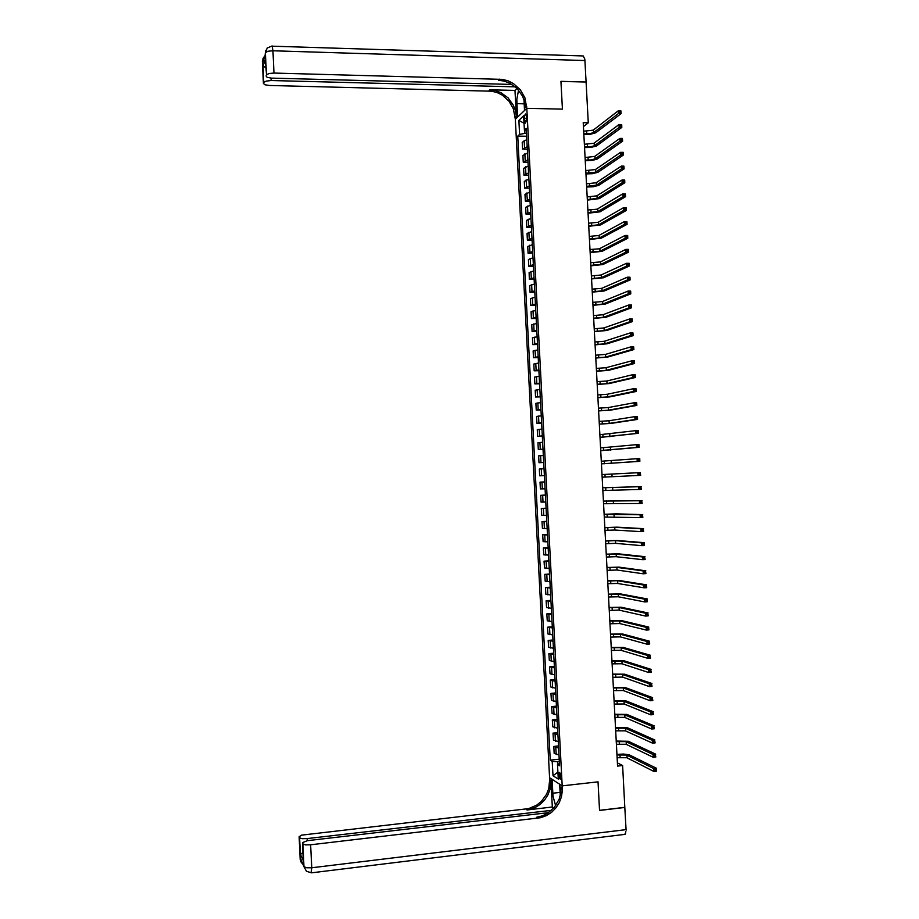 <?xml version="1.0" encoding="UTF-8"?>
<svg xmlns="http://www.w3.org/2000/svg" width="919" height="919" viewBox="0 0 919 919"><rect width="100%" height="100%" fill="white"/><g stroke="black" fill="none" stroke-linecap="round" stroke-linejoin="round"><path stroke-width="1.38" d="M560.912 776.589L560.211 773.258L559.246 772.385L559.234 778.152L560.487 779.278L560.912 776.589M583.462 126.65L588.263 122.824L583.255 122.732L617.557 766.124L622.588 765.584L624.828 807.376L599.556 810.34L598.039 781.874L562.244 785.86L526.828 108.373L515.352 119.286L549.723 779.668L548.769 788.582L546.61 794.211L541.337 801.483L536.719 805.205L528.712 808.605L301.501 835.199L299.089 836.749L300.203 859.357L300.502 858.403L301.133 862.114L303.557 864.963M524.416 118.321L525.369 123.146L526.403 121.067L526.357 116.127L525.565 114.002L524.657 115.415L524.416 118.321L526.484 118.356M300.502 858.403L303.994 866.766L302.914 843.895L305.567 844.86L310.668 844.802L311.759 867.766L626.011 829.57L624.828 807.433L599.556 810.397L598.039 781.874L562.244 785.86L549.619 777.761L552.032 779.312L553.031 796.199L555.604 805.745M524.692 130.234L524.852 133.381L519.591 134.427L517.742 136.104L550.228 760.151L559.246 759.197M519.591 134.427L518.856 120.332L523.635 115.84L524.381 130.107L526.426 130.98M559.476 763.586L557.488 764.516L559.591 765.768L526.288 128.373L524.381 130.107M557.488 764.516L558.258 779.117L553.008 775.797L552.25 761.369L550.228 760.151M272.3 46.203L583.266 55.933L584.817 59.184L586.081 82.032L560.958 81.354L562.428 109.143L560.969 81.4L586.092 82.078L588.263 122.824M523.945 99.447L524.531 110.556L526.828 108.373L562.428 109.143L526.828 108.373L524.829 97.632L520.269 89.729L513.537 83.618L508.218 80.895L502.509 79.413L273.954 73.072L268.957 73.543L266.453 74.956L265.396 52.739L265.177 55.301L262.8 62.377L262.719 60.734L262.42 61.607L263.454 83.388L263.029 66.03L265.304 59.344L265.384 60.999M622.588 765.584L617.384 762.839M526.553 133.404L524.852 133.381M559.361 761.564L557.661 761.748L557.799 764.378M517.742 136.104L526.702 136.242M526.886 139.883L524.473 140.538L522.268 142.399L522.612 149.154L527.38 149.211M559.016 754.97L554.123 753.327L553.766 746.412L558.545 745.918M558.327 741.599L553.433 740.048L553.066 733.144L557.856 732.661M557.626 728.239L552.744 726.768L552.376 719.876L557.167 719.405M556.925 714.879L552.043 713.5L551.687 706.608L556.466 706.148M556.225 701.53L551.354 700.244L550.998 693.351L555.777 692.903M555.535 688.182L550.665 686.987L550.309 680.106L555.087 679.669M554.835 674.845L549.976 673.742L549.619 666.861L554.398 666.436M554.134 661.519L549.286 660.508L548.919 653.627L553.709 653.214M553.445 648.194L548.597 647.275L548.229 640.394L553.02 639.992M552.744 634.868L547.908 634.041L547.54 627.172L552.33 626.781M552.055 621.554L547.219 620.819L546.851 613.949L551.641 613.582M551.354 608.252L546.529 607.608L546.162 600.739L550.941 600.383M550.665 594.961L545.84 594.398L545.472 587.528L550.263 587.184M549.964 581.67L545.151 581.199L544.795 574.341L549.573 574.007M549.275 568.379L544.462 567.999L544.105 561.141L548.884 560.82M548.586 555.099L543.772 554.812L543.416 547.954L548.195 547.655M547.885 541.831L543.083 541.636L542.727 534.778L547.506 534.479M547.196 528.563L542.394 528.459L542.038 521.613L546.816 521.326M546.506 515.306L541.705 515.283L541.348 508.437L546.127 508.173M545.806 502.05L541.027 502.13L540.671 495.284L545.438 495.019M545.116 488.805L540.338 488.965L539.981 482.13L544.76 481.889L539.981 482.13M539.648 475.824L544.427 475.582L539.648 475.824L539.292 468.989L544.071 468.679M543.738 462.337L538.971 462.671L543.738 462.452M538.971 462.671L538.614 455.847L543.37 455.456M543.049 449.104L538.281 449.54L543.06 449.322M538.281 449.54L537.925 442.705L542.681 442.234M542.348 435.882L537.592 436.41L542.371 436.203M537.592 436.41L537.236 429.587L541.992 429.012M541.659 422.671L536.914 423.28L541.682 423.096M536.914 423.28L536.558 416.456L541.302 415.802M540.969 409.46L536.225 410.161L541.004 409.989M536.225 410.161L535.869 403.349L540.613 402.602M540.28 396.261L535.547 397.054L540.315 396.893M535.547 397.054L535.191 390.242L539.924 389.403M539.591 383.074L534.858 383.947L539.637 383.797M534.858 383.947L534.502 377.135L539.235 376.216M538.902 369.886L534.18 370.851L538.948 370.713M534.18 370.851L533.824 364.039L538.545 363.028M538.212 356.698L533.491 357.755L538.27 357.629M533.491 357.755L533.135 350.955L537.856 349.852M537.523 343.522L532.813 344.671L537.581 344.556M532.813 344.671L532.457 337.87L537.167 336.676M536.845 330.358L532.135 331.598L536.903 331.483M532.135 331.598L531.779 324.798L536.478 323.511M536.156 317.193L531.446 318.525L536.214 318.433M531.446 318.525L531.09 311.725L535.8 310.358M535.467 304.04L530.768 305.453L535.536 305.372M530.768 305.453L530.412 298.664L535.111 297.205M534.778 290.898L530.091 292.391L534.858 292.322M530.091 292.391L529.735 285.602L534.421 284.063M534.088 277.756L529.401 279.342L534.169 279.284M529.401 279.342L529.057 272.552L533.732 270.921M533.411 264.615L528.724 266.292L533.491 266.246M528.724 266.292L528.368 259.514L533.054 257.791M532.721 251.484L528.046 253.253L532.813 253.219M528.046 253.253L527.69 246.476L532.365 244.661M532.032 238.366L527.368 240.215L532.135 240.192M527.368 240.215L527.012 233.437L531.676 231.542M531.354 225.247L526.69 227.188L531.446 227.177M526.69 227.188L526.334 220.411L530.998 218.423M530.665 212.14L526.001 214.161L530.768 214.173M526.001 214.161L525.657 207.395L530.309 205.328M529.976 199.032L525.323 201.146L530.091 201.169M525.323 201.146L524.979 194.38L529.62 192.22M529.298 185.937L524.646 188.142L529.413 188.165M524.646 188.142L524.301 181.376L528.942 179.125M528.609 172.841L523.968 175.138L528.735 175.173M523.968 175.138L523.623 168.384L528.253 166.04M527.931 159.757L523.29 162.146L528.057 162.192M523.29 162.146L522.945 155.38L527.575 152.956M527.242 146.684L522.612 149.154M545.449 495.157L540.671 495.284M546.139 508.414L541.348 508.437M546.839 521.67L542.038 521.613M547.529 534.927L542.727 534.778M548.218 548.195L543.416 547.954M548.919 561.475L544.105 561.141M549.608 574.754L544.795 574.341M550.297 588.045L545.472 587.528M550.998 601.336L546.162 600.739M551.687 614.639L546.851 613.949M552.388 627.953L547.54 627.172M553.077 641.267L548.229 640.394M553.778 654.581L548.919 653.627M554.479 667.906L549.619 666.861M555.168 681.243L550.309 680.106M555.869 694.592L550.998 693.351M556.569 707.94L551.687 706.608M557.259 721.289L552.376 719.876M557.959 734.649L553.066 733.144M558.66 748.02L553.766 746.412M552.25 761.369L557.661 761.748M524.014 123.261L518.856 120.332M553.008 775.797L557.89 772.144M583.852 133.841L589.745 133.726L593.628 132.577L618.476 113.519L618.326 110.751L620.934 110.808L621.083 113.577L595.765 132.853L590.308 134.335L583.887 134.553M583.714 131.222L593.249 130.107L618.326 110.751L620.784 112.325L620.727 111.21L619.682 111.199M620.784 112.325L621.083 113.577L618.476 113.519L619.739 112.302M584.553 146.971L590.446 146.845L594.329 145.73L619.222 127.35L619.073 124.582L621.681 124.628L621.83 127.396L596.465 145.995L590.997 147.431L584.587 147.649M584.415 144.34L593.95 143.249L619.073 124.582L621.531 126.167L621.474 125.053L620.428 125.041M621.531 126.167L621.83 127.396L619.222 127.35L620.486 126.144M585.254 160.101L591.147 159.963L595.03 158.884L619.969 141.193L619.82 138.424L622.427 138.459L622.577 141.227L597.166 159.136L592.56 160.411L585.288 160.756M585.104 157.471L594.65 156.402L619.82 138.424L622.278 140.01L622.22 138.907L621.175 138.884M622.278 140.01L622.577 141.227L619.969 141.193L621.233 139.998M585.954 173.232L595.501 172.198L620.716 155.035L620.566 152.267L623.174 152.301L623.323 155.07L597.878 172.29L592.399 173.634L585.989 173.863M585.805 170.601L595.351 169.567L620.566 152.267L623.025 153.864L622.967 152.761L621.922 152.749M623.025 153.864L623.323 155.07L620.716 155.035L621.979 153.852M586.655 186.373L596.442 185.224L621.462 168.889L621.313 166.121L623.921 166.144L624.07 168.912L598.579 185.443L593.1 186.741L586.678 186.982M586.506 183.743L596.063 182.732L621.313 166.121L623.783 167.729L623.714 166.626L622.668 166.615M623.783 167.729L624.07 168.912L621.462 168.889L622.726 167.718M265.373 60.918L264.706 61.102M518.603 90.223L516.846 99.39L517.546 117.195L515.352 119.286L513.411 108.844L508.965 101.17L502.417 95.243L497.225 92.601L491.676 91.176L269.336 85.524L264.89 84.835L263.454 83.388M514.996 90.453L516.34 116.38L515.41 110.59L513.284 105.076L508.058 97.873L500.935 92.67L495.513 90.613L489.861 89.821L514.996 90.453L516.949 88.442M265.694 67.627L263.029 66.042L265.304 59.344L266.453 74.956L265.396 52.739L267.9 51.257L272.897 50.775L273.954 73.072M266.085 75.967L267.096 77.288L271.312 78.161L511.894 84.445M515.18 86.834L271.162 80.573L266.257 81.044L263.799 82.411L263.029 66.03M526.725 106.455L525.588 107.557L524.634 101.63L522.452 95.978L517.11 88.603L509.838 83.273L504.301 81.159L498.535 80.344L499.614 79.172M552.308 807.043L550.918 780.438L549.964 789.375L547.793 795.027L544.519 800.093L540.292 804.32L535.317 807.491L527.024 809.961L552.308 807.043L553.766 808.077M560.291 795.44L559.705 784.24L562.244 785.86L562.336 790.903L561.371 797.003L559.154 802.804L555.8 808.008L551.469 812.35L546.38 815.624L540.786 817.657L310.668 844.802M303.19 858.553L303.27 860.173L300.375 854.601L299.146 836.945M302.902 852.487L300.375 854.601L299.583 837.749L302.179 838.679L307.176 838.622L307.279 840.724M551.618 810.271L307.176 838.622M626.011 829.57L625.517 833.786L624.012 834.509M548.723 812.603L307.543 840.678L302.42 842.654L303.27 860.173L300.375 854.601M311.127 872.82L311.759 867.766L306.659 867.812L303.994 866.766L302.466 843.056M562.348 787.824L561.084 787.009L560.751 793.143L559.154 799.116L554.548 807.135L547.781 813.246L542.417 815.9L536.685 817.267L537.879 818.174M587.356 199.526L596.902 198.538L622.209 182.755L622.06 179.975L624.667 179.998L624.817 182.766L599.28 198.607L587.379 200.101M587.207 196.896L596.764 195.896L622.06 179.975L624.529 181.594L624.472 180.492L623.415 180.48M624.529 181.594L624.817 182.766L622.209 182.755L623.484 181.594M588.057 212.68L597.855 211.588L622.956 196.62L622.806 193.84L625.425 193.863L625.575 196.632L599.992 211.784L588.08 213.231M587.907 210.049L597.178 209.199L622.806 193.84L624.173 194.357L624.231 195.471L625.276 195.471L625.219 194.368L624.173 194.357M625.276 195.471L625.575 196.632L622.956 196.62L624.231 195.471M588.757 225.844L598.556 224.787L623.702 210.497L623.553 207.717L626.172 207.728L626.321 210.497L600.693 224.96L588.78 226.361M588.619 223.214L598.177 222.26L623.553 207.717L624.92 208.245L624.977 209.36L626.023 209.36L625.965 208.245L624.92 208.245M626.023 209.36L626.321 210.497L623.702 210.497L624.977 209.36M589.458 239.009L599.257 237.987L624.449 224.374L624.3 221.605L626.919 221.594L627.068 224.374L601.394 238.136L589.481 239.503M589.32 236.378L598.878 235.459L624.3 221.605L625.667 222.145L625.724 223.248L626.781 223.248L626.712 222.145L625.667 222.145M626.781 223.248L627.068 224.374L624.449 224.374L625.724 223.248M626.712 222.145L626.919 221.594M590.159 252.185L599.969 251.186L625.207 238.262L625.058 235.494L627.666 235.482L627.815 238.251L602.106 251.335L590.182 252.656M590.021 249.554L599.291 248.762L625.058 235.494L626.425 236.045L626.482 237.159L627.528 237.148L627.47 236.034L626.425 236.045M627.528 237.148L627.815 238.251L625.207 238.262L626.482 237.159M627.47 236.034L627.666 235.482M590.86 265.373L600.67 264.396L625.954 252.162L625.805 249.382L628.424 249.371L628.573 252.151L602.807 264.523L590.883 265.809M590.722 262.731L600.291 261.858L625.805 249.382L627.172 249.945L627.229 251.059L628.274 251.059L628.217 249.945L627.172 249.945M628.274 251.059L628.573 252.151L625.954 252.162L627.229 251.059M628.217 249.945L628.424 249.371M591.56 278.56L601.382 277.618L626.701 266.062L626.551 263.282L629.17 263.259L629.32 266.039L603.519 277.733L591.583 278.974M591.422 275.918L601.003 275.068L626.551 263.282L627.918 263.868L627.987 264.982L629.033 264.971L628.975 263.856L627.918 263.868M629.033 264.971L629.32 266.039L626.701 266.062L627.987 264.982M628.975 263.856L629.17 263.259M592.273 291.748L602.094 290.841L627.459 279.973L627.309 277.193L629.917 277.17L630.066 279.95L604.231 290.944L592.284 292.139M592.123 289.117L601.704 288.29L627.309 277.193L628.676 277.791L628.734 278.905L629.779 278.894L629.722 277.779L628.676 277.791M629.779 278.894L630.066 279.95L627.459 279.973L628.734 278.905M629.722 277.779L629.917 277.17M592.973 304.959L602.795 304.074L628.205 293.896L628.056 291.116L630.675 291.07L630.825 293.862L605.299 304.028L592.996 305.315M592.835 302.317L602.416 301.512L628.056 291.116L629.423 291.714L629.492 292.828L630.537 292.816L630.48 291.702L629.423 291.714M630.537 292.816L630.825 293.862L628.205 293.896L629.492 292.828M630.48 291.702L630.675 291.07M593.674 318.158L603.507 317.308L628.964 307.819L628.803 305.039L631.422 304.993L631.571 307.773L606 317.262L593.697 318.491M593.536 315.516L602.818 314.815L628.803 305.039L630.181 305.659L630.239 306.774L631.284 306.751L631.227 305.636L630.181 305.659M631.284 306.751L631.571 307.773L628.964 307.819L630.239 306.774M631.227 305.636L631.422 304.993M594.375 331.38L604.22 330.553L629.71 321.753L629.561 318.973L632.18 318.916L632.329 321.707L606.712 330.495L594.398 331.679M594.237 328.738L603.829 327.98L629.561 318.973L630.928 319.605L630.997 320.72L632.042 320.697L631.985 319.582L630.928 319.605M632.042 320.697L632.329 321.707L629.71 321.753L630.997 320.72M631.985 319.582L632.18 318.916M595.087 344.602L604.679 343.867L630.468 335.699L630.308 332.908L632.927 332.85L633.076 335.63L607.057 343.844L595.098 344.866M594.949 341.948L604.242 341.294L630.308 332.908L631.686 333.551L631.744 334.665L632.789 334.642L632.731 333.528L631.686 333.551M632.789 334.642L633.076 335.63L630.468 335.699L631.744 334.665M632.731 333.528L632.927 332.85M595.788 357.824L605.391 357.123L631.215 349.645L631.066 346.854L633.685 346.785L633.834 349.576L607.769 357.089L595.799 358.065M595.65 355.182L605.495 354.412L631.066 346.854L632.444 347.508L632.502 348.623L633.547 348.6L633.49 347.485L632.444 347.508M633.547 348.6L633.834 349.576L631.215 349.645L632.502 348.623M633.49 347.485L633.685 346.785M596.5 371.058L606.103 370.38L631.973 363.602L631.824 360.811L634.432 360.73L634.592 363.522L608.481 370.334L596.511 371.276M596.351 368.416L605.954 367.726L631.824 360.811L633.191 361.477L633.26 362.591L634.305 362.568L634.248 361.443L633.191 361.477M634.305 362.568L634.592 363.522L631.973 363.602L633.26 362.591M634.248 361.443L634.432 360.73M597.201 384.303L606.804 383.648L632.72 377.56L632.571 374.768L635.19 374.688L635.339 377.479L609.182 383.591L597.212 384.487M597.063 381.649L606.666 380.994L632.571 374.768L633.949 375.446L634.007 376.572L635.052 376.537L634.995 375.411L633.949 375.446M635.052 376.537L635.339 377.479L632.72 377.56L634.007 376.572M634.995 375.411L635.19 374.688M597.913 397.548L607.516 396.916L633.478 391.528L633.329 388.737L635.948 388.645L636.097 391.437L609.894 396.847L597.913 397.709M597.764 394.894L607.379 394.262L633.329 388.737L634.707 389.426L634.765 390.552L635.81 390.518L635.753 389.392L634.707 389.426M635.81 390.518L636.097 391.437L633.478 391.528L634.765 390.552M635.753 389.392L635.948 388.645M598.614 410.793L608.229 410.196L634.236 405.509L634.076 402.706L636.695 402.614L636.856 405.405L610.147 410.184L598.625 410.931M598.476 408.151L608.091 407.542L634.076 402.706L635.454 403.418L635.523 404.532L636.568 404.498L636.511 403.384L635.454 403.418M636.568 404.498L636.856 405.405L634.236 405.509L635.523 404.532M636.511 403.384L636.695 402.614M599.326 424.061L608.941 423.475L634.983 419.489L634.834 416.686L637.453 416.583L637.602 419.386L610.859 423.452L599.326 424.164M599.177 421.407L608.792 420.822L634.834 416.686L636.212 417.41L636.281 418.536L637.326 418.49L637.269 417.375L636.212 417.41M637.326 418.49L637.602 419.386L634.983 419.489L636.281 418.536M637.269 417.375L637.453 416.583M600.027 437.329L635.741 433.481L635.592 430.678L638.211 430.574L638.36 433.366L600.038 437.398M599.889 434.676L635.592 430.678L636.97 431.413L637.028 432.539L638.085 432.493L638.016 431.367L636.97 431.413M638.085 432.493L638.36 433.366L635.741 433.481L637.028 432.539M638.016 431.367L638.211 430.574M600.739 450.597L636.499 447.484L636.35 444.681L638.969 444.555L639.119 447.358L600.739 450.643M600.589 447.944L636.35 444.681L637.729 445.428L637.786 446.542L638.843 446.496L638.774 445.382L637.729 445.428M638.843 446.496L639.119 447.358L636.499 447.484L637.786 446.542M638.774 445.382L638.969 444.555M601.44 463.877L637.258 461.487L637.097 458.684L639.716 458.558L639.877 461.361L601.451 463.9M601.302 461.223L637.097 458.684L638.487 459.443L638.544 460.568L639.59 460.511L639.532 459.397L638.487 459.443M639.59 460.511L639.877 461.361L637.258 461.487L638.544 460.568M639.532 459.397L639.716 458.558M602.152 477.168L638.004 475.502L637.855 472.699L640.474 472.561L602.014 474.503L637.855 472.699L639.245 473.469L639.302 474.595L640.348 474.537L640.29 473.411L639.245 473.469M640.29 473.411L640.635 475.364L638.004 475.502L639.302 474.595M640.635 475.364L640.348 474.537M602.864 490.459L638.762 489.517L638.613 486.714L641.232 486.576L602.715 487.771M602.715 487.794L638.613 486.714L640.003 487.495L640.061 488.621L641.106 488.563L641.048 487.449L640.003 487.495M641.048 487.449L641.382 489.379L638.762 489.517L640.061 488.621M641.382 489.379L641.106 488.563M603.565 503.761L639.521 503.543L639.371 500.74L641.99 500.591L603.427 501.039M603.427 501.096L639.371 500.74L640.761 501.544L640.819 502.659L641.864 502.601L641.807 501.475L640.761 501.544M641.807 501.475L642.14 503.394L639.521 503.543L640.819 502.659M642.14 503.394L641.864 502.601M604.277 517.064L640.279 517.581L640.129 514.778L642.749 514.617L616.155 513.836L604.128 514.318M604.139 514.399L640.129 514.778L641.519 515.582L641.577 516.708L642.622 516.65L642.565 515.525L641.519 515.582M642.565 515.525L642.898 517.42L640.279 517.581L641.577 516.708M642.898 517.42L642.622 516.65M604.989 530.378L614.639 529.987L641.037 531.619L640.888 528.816L643.507 528.655L616.867 527.161L604.84 527.598M604.851 527.713L614.191 527.311L640.888 528.816L642.278 529.643L642.335 530.768L643.392 530.7L643.323 529.574L642.278 529.643M643.323 529.574L643.656 531.458L641.037 531.619L642.335 530.768M643.656 531.458L643.392 530.7M605.701 543.692L615.592 543.347L641.795 545.668L641.646 542.865L644.265 542.692L617.12 540.475L605.552 540.889M605.552 541.027L615.202 540.659L641.646 542.865L643.036 543.703L643.093 544.829L644.15 544.76L644.081 543.634L643.036 543.703M644.081 543.634L644.414 545.495L641.795 545.668L643.093 544.829M644.414 545.495L644.15 544.76M606.414 557.017L616.063 556.684L642.553 559.728L642.404 556.914L645.023 556.742L618.303 553.835L606.264 554.18M606.264 554.352L615.925 554.008L642.404 556.914L643.794 557.764L643.851 558.89L644.908 558.821L644.839 557.695L643.794 557.764M644.839 557.695L645.172 559.545L642.553 559.728L643.851 558.89M645.172 559.545L644.908 558.821M607.126 570.354L617.028 570.067L643.311 573.789L643.162 570.975L645.781 570.791L619.015 567.184L606.965 567.482M606.977 567.689L616.879 567.391L643.162 570.975L644.552 571.848L644.621 572.974L645.666 572.893L645.609 571.767L644.552 571.848M645.609 571.767L645.942 573.605L643.311 573.789L644.621 572.974M645.942 573.605L645.666 572.893M607.827 583.691L617.499 583.404L644.07 587.861L643.92 585.047L646.551 584.863L619.728 580.532L607.677 580.797M607.689 581.026L617.35 580.728L643.92 585.047L645.322 585.931L645.379 587.057L646.425 586.977L646.367 585.851L645.322 585.931M646.367 585.851L646.7 587.666L644.07 587.861L645.379 587.057M646.7 587.666L646.425 586.977M608.539 597.04L618.211 596.776L644.839 601.945L644.678 599.131L647.309 598.924L620.44 593.892L608.389 594.111M608.401 594.363L618.315 594.134L644.678 599.131L646.08 600.015L646.137 601.141L647.183 601.06L647.125 599.935L646.08 600.015M647.125 599.935L647.458 601.738L644.839 601.945L646.137 601.141M647.458 601.738L647.183 601.06M609.251 610.388L618.924 610.147L645.597 616.029L645.448 613.214L648.067 613.007L621.164 607.264L609.102 607.436M609.113 607.712L618.786 607.47L645.448 613.214L646.838 614.122L646.896 615.248L647.952 615.167L647.884 614.03L646.838 614.122M647.884 614.03L648.217 615.822L645.597 616.029L646.896 615.248M648.217 615.822L647.952 615.167M609.963 623.748L619.636 623.53L646.356 630.124L646.206 627.309L648.825 627.091L621.876 620.635L609.814 620.762M609.825 621.072L619.498 620.853L646.206 627.309L647.596 628.217L647.665 629.354L648.711 629.262L648.653 628.136L647.596 628.217M648.653 628.136L648.975 629.906L646.356 630.124L647.665 629.354M648.975 629.906L648.711 629.262M610.675 637.108L620.359 636.924L647.114 644.219L646.965 641.405L649.584 641.186L622.588 634.007L610.515 634.099M610.538 634.443L620.21 634.248L646.965 641.405L648.366 642.335L648.423 643.461L649.469 643.38L649.411 642.243L648.366 642.335M649.411 642.243L649.744 644.001L647.114 644.219L648.423 643.461M649.744 644.001L649.469 643.38M611.388 650.48L621.072 650.319L647.884 658.337L647.723 655.511L650.353 655.281L623.312 647.401L611.227 647.447M611.25 647.815L620.934 647.642L647.723 655.511L649.124 656.453L649.182 657.59L650.238 657.499L650.181 656.361L649.124 656.453M650.181 656.361L650.503 658.107L647.884 658.337L649.182 657.59M650.503 658.107L650.238 657.499M612.111 663.863L621.795 663.725L648.642 672.444L648.492 669.629L651.111 669.388L624.024 660.795L611.939 660.795M611.962 661.186L621.899 661.106L648.492 669.629L649.882 670.583L649.951 671.709L650.997 671.617L650.939 670.491L649.882 670.583M650.939 670.491L651.261 672.214L648.642 672.444L649.951 671.709M651.261 672.214L650.997 671.617M612.824 677.246L622.508 677.131L649.4 686.573L649.251 683.747L651.87 683.506L624.748 674.19L612.651 674.144M612.674 674.569L622.358 674.454L649.251 683.747L650.652 684.712L650.709 685.85L651.766 685.746L651.697 684.621L650.652 684.712M651.697 684.621L652.03 686.332L649.4 686.573L650.709 685.85M652.03 686.332L651.766 685.746M613.536 690.64L623.22 690.548L650.17 700.703L650.009 697.877L652.639 697.624L625.46 687.596L613.364 687.515M613.387 687.963L623.082 687.871L650.009 697.877L651.41 698.865L651.479 699.991L652.524 699.887L652.467 698.762L651.41 698.865M652.467 698.762L652.789 700.45L650.17 700.703L651.479 699.991M652.789 700.45L652.524 699.887M614.248 704.034L623.944 703.977L650.928 714.844L650.778 712.007L653.398 711.754L626.184 701.002L614.076 700.875M614.11 701.358L623.794 701.289L650.778 712.007L652.18 713.006L652.237 714.143L653.294 714.04L653.225 712.903L652.18 713.006M653.225 712.903L653.558 714.58L650.928 714.844L652.237 714.143M653.558 714.58L653.294 714.04M614.96 717.44L624.656 717.406L651.697 728.985L651.537 726.159L654.167 725.895L626.896 714.431L614.788 714.258M614.822 714.764L624.518 714.718L651.537 726.159L652.949 727.17L653.007 728.296L654.052 728.193L653.995 727.055L652.949 727.17M653.995 727.055L654.317 728.721L651.697 728.985L653.007 728.296M654.317 728.721L654.052 728.193M615.673 730.858L625.379 730.846L652.456 743.138L652.306 740.312L654.925 740.036L627.62 727.848L615.5 727.641M615.535 728.17L625.242 728.158L652.306 740.312L653.708 741.334L653.765 742.46L654.822 742.357L654.765 741.219L653.708 741.334M654.765 741.219L655.086 742.862L652.456 743.138L653.765 742.46M616.396 744.275L626.103 744.287L653.225 757.302L653.064 754.465L655.695 754.189L628.332 741.288L616.224 741.024M616.247 741.587L625.954 741.599L653.064 754.465L654.477 755.498L654.535 756.636L655.592 756.521L655.523 755.395L654.477 755.498M655.523 755.395L655.844 757.015L653.225 757.302L654.535 756.636M617.109 757.704L626.815 757.738L653.983 771.466L653.834 768.629L656.465 768.341L629.055 754.729L623.415 754.005L616.936 754.419M616.971 755.016L626.678 755.05L653.834 768.629L655.236 769.685L655.304 770.823L656.35 770.696L656.292 769.571L655.236 769.685M656.292 769.571L656.614 771.179L653.983 771.466L655.304 770.823M524.485 147.545L524.129 140.756M525.174 160.595L524.818 153.806M525.852 173.645L525.496 166.856M526.53 186.706L526.173 179.917M527.219 199.779L526.863 192.979M527.897 212.852L527.54 206.051M528.574 225.936L528.23 219.136M529.264 239.02L528.907 232.22M529.941 252.116L529.585 245.304M530.631 265.223L530.274 258.411M531.308 278.331L530.952 271.507M531.998 291.438L531.641 284.626M532.687 304.557L532.331 297.733M533.365 317.687L533.009 310.863M534.054 330.817L533.698 323.993M534.743 343.959L534.387 337.124M535.421 357.1L535.065 350.265M536.11 370.254L535.754 363.419M536.799 383.418L536.443 376.572M537.489 396.583L537.133 389.736M538.166 409.759L537.81 402.901M538.856 422.935L538.5 416.077M539.545 436.123L539.189 429.265M540.234 449.311L539.878 442.453M540.923 462.51L540.567 455.64M541.613 475.709L541.257 468.839M542.302 488.919L541.946 482.05M542.991 502.142L542.635 495.261M543.68 515.364L543.324 508.483M544.37 528.597L544.014 521.716M545.059 541.831L544.703 534.95M545.76 555.076L545.392 548.183M546.449 568.321L546.093 561.429M547.138 581.578L546.782 574.685M547.827 594.846L547.471 587.942M548.528 608.114L548.161 601.21M549.217 621.382L548.861 614.478M549.907 634.673L549.551 627.757M550.607 647.964L550.24 641.048M551.297 661.255L550.941 654.339M551.986 674.557L551.63 667.642M552.687 687.86L552.319 680.945M553.376 701.186L553.02 694.259M554.077 714.5L553.709 707.573M554.766 727.825L554.41 720.898M555.467 741.162L555.11 734.235M556.167 754.51L555.8 747.572M526.449 120.688L524.542 120.653M586.678 131.268L586.816 133.898M593.479 129.947L593.628 132.577M587.379 144.386L587.517 147.006M594.191 143.1L594.329 145.73M588.08 157.505L588.217 160.136M594.892 156.253L595.03 158.884M588.78 170.635L588.918 173.254M595.592 169.418L595.73 172.06M589.481 183.766L589.619 186.396M596.293 182.594L596.442 185.224M516.34 116.38L515.26 117.425M489.861 89.821L488.839 90.947M584.932 60.493L272.897 50.775L272.116 45.95L267.176 48.029L265.396 52.739L265.775 50.258M271.048 78.138L271.162 80.573M265.086 55.554L263.11 58.207L262.719 60.734L263.638 59.861M262.8 62.377L263.087 58.299M524.175 103.836L516.846 103.675M550.918 780.438L549.723 779.668M527.024 809.961L525.886 809.099M301.731 860.793L300.57 860.081M303.994 866.766L306.532 871.361L311.564 872.774L625.15 834.372M560.13 792.35L552.756 793.177M590.182 196.907L590.32 199.538M597.005 195.77L597.143 198.401M590.883 210.06L591.02 212.68M597.706 208.958L597.855 211.588M591.583 223.214L591.721 225.844M598.418 222.145L598.556 224.787M592.284 236.367L592.422 238.997M599.119 235.344L599.257 237.987M592.985 249.531L593.134 252.174M599.831 248.544L599.969 251.186M593.685 262.708L593.835 265.338M600.532 261.754L600.67 264.396M594.398 275.884L594.536 278.526M601.244 274.976L601.382 277.618M595.098 289.071L595.236 291.714M601.945 288.198L602.094 290.841M595.799 302.259L595.949 304.901M602.657 301.421L602.795 304.074M596.511 315.458L596.649 318.1M603.369 314.666L603.507 317.308M597.212 328.669L597.35 331.311M604.07 327.899L604.22 330.553M597.913 341.879L598.062 344.522M604.782 341.156L604.92 343.798M598.625 355.102L598.763 357.744M605.495 354.412L605.632 357.054M599.326 368.324L599.464 370.966M606.195 367.669L606.345 370.323M600.038 381.557L600.176 384.199M606.908 380.937L607.057 383.591M600.739 394.791L600.877 397.445M607.62 394.217L607.758 396.87M601.451 408.036L601.589 410.69M608.332 407.496L608.47 410.15M602.152 421.281L602.301 423.935M609.044 420.787L609.182 423.441M602.864 434.549L603.002 437.191M609.756 434.078L609.894 436.743M603.565 447.806L603.714 450.459M610.469 447.381L610.607 450.046M604.277 461.074L604.415 463.727M611.181 460.695L611.319 463.348M604.989 474.353L605.127 477.007M611.893 474.009L612.031 476.674M605.69 487.644L605.839 490.298M612.605 487.323L612.743 489.988M606.402 500.924L606.551 503.589M613.318 500.66L613.455 503.325M607.114 514.226L607.252 516.892M614.03 513.985L614.168 516.662M607.827 527.529L607.964 530.194M614.742 527.334L614.88 529.999M608.539 540.843L608.677 543.497M615.454 540.682L615.592 543.347M609.24 554.157L609.389 556.822M616.167 554.031L616.316 556.707M609.952 567.482L610.101 570.148M616.879 567.391L617.028 570.067M610.664 580.808L610.813 583.473M617.602 580.762L617.74 583.439M611.376 594.145L611.526 596.81M618.315 594.134L618.453 596.81M612.088 607.482L612.238 610.159M619.027 607.516L619.176 610.193M612.801 620.842L612.95 623.507M619.751 620.911L619.888 623.587M613.513 634.19L613.662 636.867M620.463 634.305L620.612 636.982M614.225 647.55L614.374 650.227M621.175 647.7L621.324 650.388M614.937 660.922L615.087 663.598M621.899 661.106L622.037 663.794M615.661 674.305L615.799 676.981M622.611 674.523L622.76 677.211M616.373 687.688L616.511 690.364M623.335 687.952L623.473 690.629M617.086 701.071L617.223 703.747M624.047 701.369L624.196 704.057M617.798 714.465L617.947 717.153M624.771 714.81L624.909 717.498M618.51 727.871L618.659 730.548M625.494 728.25L625.632 730.938M619.234 741.277L619.372 743.965M626.207 741.702L626.356 744.39M619.946 754.694L620.095 757.382M626.93 755.154L627.068 757.842"/></g></svg>
